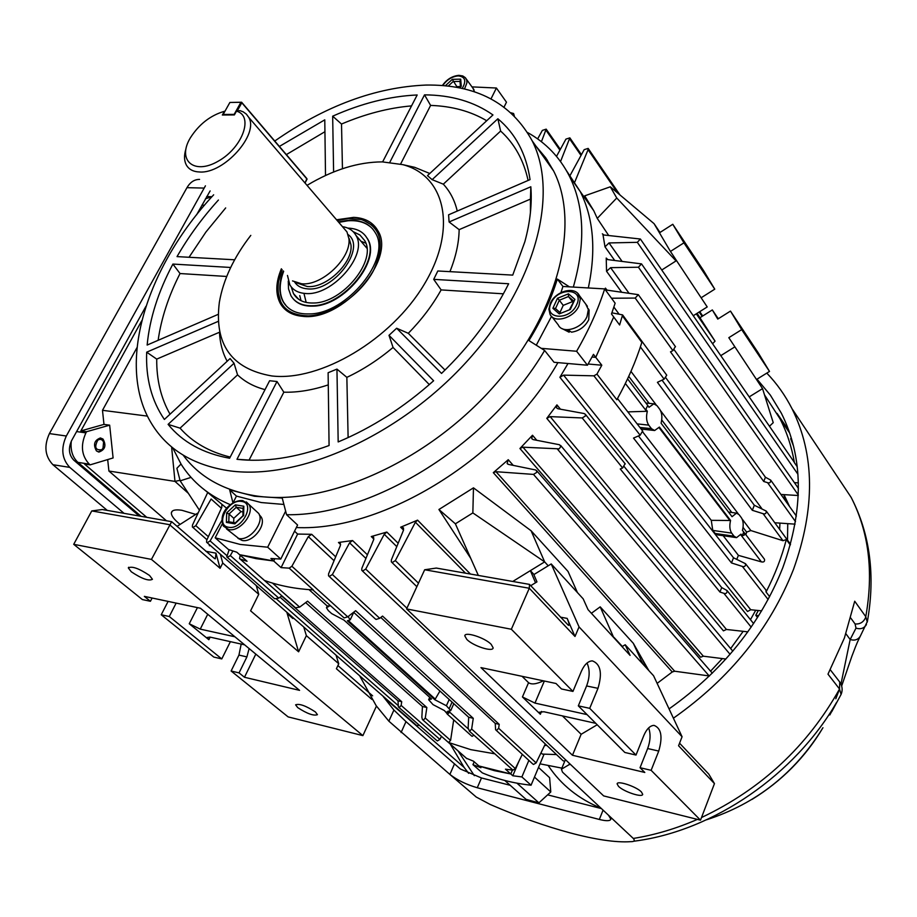 <?xml version="1.0" encoding="UTF-8"?>
<svg xmlns="http://www.w3.org/2000/svg" width="917" height="917" viewBox="0 0 917 917"><rect width="100%" height="100%" fill="white"/><g stroke="black" fill="none" stroke-linecap="round" stroke-linejoin="round"><path stroke-width="1.38" d="M382.779 695.957L393.909 710.056L405.99 721.633L460.391 769.008L481.482 777.96L510.207 785.296M669.066 708.898C722.516 671.003 760.411 623.961 782.774 567.761C803.945 508.901 803.464 457.377 781.341 413.177L770.349 395.112L757.018 379.168M673.41 718.194C729.978 678.362 770.005 628.764 793.492 569.4C815.351 508.201 814.858 454.626 792.001 408.673C785.216 395.365 776.814 383.512 766.795 373.104M831.73 711.707L841.084 694.433L839.536 689.022L827.982 674.155L844.431 637.923L854.713 601.22L865.774 616.683L867.276 622.093M569.503 763.494L568.998 764.721L570.443 764.388M568.998 764.721L561.433 769.214L562.499 772.125L608.51 815.224L610.86 819.168C610.149 821.093 606.309 821.185 599.328 819.454L603.077 810.135M481.482 777.96L477.276 787.749C466.329 784.539 457.205 780.103 449.88 774.418L476.267 797.056L490.24 804.484C545.649 828.59 601.174 843.732 630.541 841.668L630.713 841.657C634.266 841.76 635.126 840.694 633.303 838.447L608.51 815.224M477.276 787.749L599.328 819.454M547.632 794.856L601.437 808.588M359.659 675.783L376.165 705.7L388.865 721.175L393.909 710.056M454.523 763.792L449.88 774.418L388.865 721.175M838.596 680.529L839.743 682.019C842.391 686.054 842.849 690.192 841.084 694.433L841.187 694.238M835.811 698.754L839.559 688.988M840.958 684.071L850.162 639.516C854.506 640.857 857.853 639.814 860.203 636.398L860.41 635.985M845.91 633.762L850.162 639.516L855.997 628.134L855.08 623.961C859.894 624.305 863.356 622.265 865.453 617.863L865.774 616.683C873.741 571.807 868.869 532.043 851.159 497.392L831.753 468.278M835.949 703.58L835.33 705.035M855.997 628.134C860.421 629.498 863.825 628.432 866.21 624.958L866.45 624.477M793.503 446.017L790.66 438.704L791.979 440.275M700.382 267.191L692.048 253.757L700.382 267.191M750.725 342.878L742.621 329.799L750.725 342.878M511.056 112.814L513.589 113.513L514.311 115.909M465.515 573.182L415.39 522.22L395.33 560.608L392.293 562.511L391.318 561.869L391.364 559.909L403.503 530.186L403.48 527.86L400.649 527.206L417.579 520.145L470.432 574.042M395.33 560.608L418.473 583.189M396.786 546.624L384.246 534.267L365.723 569.079L362.719 570.959L361.779 570.34L361.825 568.368L373.666 539.643L373.643 537.305L371.27 536.548L386.825 532.055L398.161 543.265M564.7 761.351L563.004 760.72L362.272 570.81M365.723 569.079L406.93 608.2M207.586 492.773L192.467 525.086L192.364 526.966L193.074 527.424L195.814 525.67L208.365 536.686M221.834 505.152L221.776 507.445L206.692 540.319L206.6 542.234L207.334 542.704L210.108 540.938L226.637 555.415M207.036 542.612L416.719 725.565L419.39 725.324M276.579 599.122L397.795 705.219M469.263 731.055L494.859 753.82L470.799 749.648L448.528 742.483L450.591 740.432L453.697 719.868M544.056 754.221L531.058 785.216C513.531 783.313 497.266 779.186 482.296 772.871L472.954 764.652L480.921 767.747L478.915 765.97L494.435 770.681L510.792 773.971L512.443 770.097L510.792 773.971L505.462 769.168L512.947 770.154L515.32 768.584L522.312 754.359M447.072 713.907L471.258 735.686L472.163 736.317L473.883 735.228M453.8 703.671L450.728 710.629L447.702 711.34L449.238 712.727L447.427 714.045L444.413 710.572L433.042 704.634L428.652 699.728L431.552 698.983L343.978 620.087L331.679 613.611L328.32 610.607L326.452 607.73L328.802 606.412M448.906 711.432L468.106 728.774M365.917 558.453L349.583 542.818L332.378 574.523L329.409 576.392L328.527 575.807L328.573 573.824L340.345 545.638L340.322 543.277L338.465 542.474L352.575 540.537L367.419 554.796M329.008 576.254L375.351 618.952L376.108 619.422L379.73 618.31L382.538 616.075L499.215 724.35L498.642 728.258L496.567 730.425L495.593 729.737L495.237 723.421L380.796 617.462M332.378 574.523L379.73 618.31M498.642 728.258L536.124 762.91L533.499 764.469L532.639 763.872L496.166 730.264M229.158 549.73L226.74 556.871L227.508 557.364L230.316 555.576L278.791 598.102L274.664 598.778L227.198 557.272M280.052 597.185L398.024 700.829L398.379 706.95L399.227 707.546L401.153 705.437L439.896 739.423L441.478 736.34M398.918 707.42L436.652 740.42L437.409 740.925L439.896 739.423M312.823 589.883L344.139 617.943L347.726 616.832L355.624 610.722L473.264 718.32L471.659 729.049L469.619 731.204L468.117 728.213L468.69 717.254L353.618 612.269M334.052 560.688L308.307 536.617L291.881 566.259L347.726 616.832M291.881 566.259L289.164 568.15L281.083 567.623L273.702 560.986L256.118 558.648L239.612 554.705L273.702 560.986L274.802 558.762L273.702 560.986L270.905 558.487L280.785 559.049L297.589 525.028L286.574 514.724L282.253 498.091L254.479 496.257L229.674 489.861L232.975 502.917M471.659 729.049L515.32 768.584M272.429 583.063L299.664 607.111L295.457 607.776L240.002 558.957M305.67 602.607L422.439 706.503L421.854 717.254L422.428 719.57L423.299 720.177L425.27 718.057L450.591 740.432M309.04 589.642L327.174 605.965L330.544 605.873M625.371 383.478L646.6 411.309L647.333 411.24L645.855 409.291L647.746 405.429M647.952 405.899L649.018 407.297L653.821 403.824L657.031 405.704L659.747 409.303C662.028 412.891 662.475 417.51 661.077 423.184L732.041 516.695L736.511 513.13L739.056 514.632L741.394 517.738C743.366 520.867 743.721 525.097 742.461 530.416L744.615 533.178L744.317 535.081L742.231 535.78L740.982 534.13L736.546 537.649L734.047 536.204L731.686 533.121C729.691 530.026 729.313 525.808 730.562 520.455L659.403 427.081L654.623 430.52L651.483 428.697L648.743 425.133C646.428 421.579 645.958 416.948 647.333 411.24M627.824 411.882L646.6 411.309M659.048 427.631L729.852 520.489L730.562 520.455M723.181 535.711L738.426 555.37L761.408 561.88C763.918 562.35 764.927 561.468 764.457 559.221L764.09 558.751M740.661 534.668L761.408 561.88M541.408 141.722L546.188 129.148L542.36 130.397L537.637 138.903M546.108 130.397L559.92 150.136M568.013 363.51L559.897 377.3L563.577 375.133L593.918 375.832L640.158 435.208L633.509 438.085L731.479 562.935L742.357 566.431L768.125 599.512M761.672 610.848L750.736 609.748L747.527 611.49L559.897 377.3M742.357 566.431C744.638 567.084 745.67 566.167 745.487 563.691L733.52 557.777L638.45 435.942M662.04 380.142L754.324 505.267L766.222 511.056C766.36 513.451 765.317 514.322 763.116 513.692L782.992 540.709L786.327 539.551C781.731 557.169 774.98 574.661 766.062 592.027L765.924 590.067L745.487 563.691M642.622 430.956L640.158 435.208M593.918 375.832L596.944 374.102L601.804 365.218L595.752 357.343L592.038 357.022L595.752 357.343L613.714 316.995L619.628 324.985L622.574 314.886L666.602 375.007M640.398 346.901L664.126 379.157L666.739 375.202M611.891 312.835L622.574 314.886M625.073 463.715L622.632 467.991L620.259 468.965L719.948 592.038L723.88 593.322C726.195 593.975 727.238 593.035 727.009 590.514L721.713 587.579L624.259 466.673M723.88 593.322L751.183 627.113M582.203 417.946L585.298 416.066L585.367 414.312L584.14 413.544L557.857 408.73L556.47 407.778L556.928 404.878L546.784 418.347L550.177 416.627L582.203 417.946L622.632 467.991M550.177 416.627L726.436 629.463L747.848 631.847M763.116 513.692L752.33 510.299L657.42 382.32L664.126 379.157M745.853 534.714L746.633 532.112L750.828 530.542L782.992 540.709M674.133 349.721L765.42 477.23L770.693 480.107C770.807 482.457 769.776 483.316 767.598 482.686L795.52 521.624M605.22 289.657L605.403 288.11L607.043 290.139L638.324 294.666L635.206 298.071L672.906 350.649L675.37 346.557M767.598 482.686L763.735 481.482L670.499 351.83L672.906 350.649M635.206 298.071L611.49 298.231M795.085 524.146L774.785 522.759M353.733 612.384L350.225 619.823L347.371 620.786L434.83 699.728L435.243 699.098L348.575 620.809M439.942 691.017L435.243 699.098M240.22 555.232L239.532 558.545L240.128 559.003L247.051 561.261L236.815 552.217L228.413 549.466L215.174 537.809L240.128 544.423L267.672 547.208L280.785 559.049M531.058 785.216L521.888 776.928L512.786 775.759L510.792 773.971L478.915 765.97L473.516 761.202L466.34 758.221L422.978 720.051M425.27 718.057L426.852 707.523L307.585 601.162L299.664 607.111M401.153 705.437L401.715 701.677L281.645 596.004L278.791 598.102M230.316 555.576L232.918 551.014M545.306 743.985L536.124 762.91M777.089 413.407L788.861 430.577M764.514 394.906L779.977 418.737C786.855 432.136 791.669 446.774 794.42 462.672L797.217 466.742M596.944 374.102L616.832 399.743C627.537 380.578 635.882 361.47 641.854 342.396L622.62 316.159M738.426 555.37L736.775 559.232M240.128 559.003L264.486 580.461C279.307 585.791 295.561 588.943 313.27 589.906L289.164 568.15M779.943 523.103L779.645 529.384L779.943 523.103M755.711 610.241L750.461 619.674L755.711 610.241M743.183 631.32L730.654 648.571L743.183 631.32M722.332 658.578L710.572 671.175L722.332 658.578M546.864 745.452L544.595 745.464L546.864 745.452M226.705 508.293L205.832 490.916L226.705 508.293M672.78 224.275L683.933 242.833L714.767 289.164L703.58 270.607L672.78 224.275L659.461 232.815L654.062 223.656L660.011 232.471M707.213 306.943L670.453 251.441L707.213 306.943L693.263 315.735M566.546 170.791L580.323 191.676C593.574 218.315 596.245 250.41 588.336 287.949C596.245 250.41 593.574 218.315 580.323 191.676L566.546 170.791M621.485 291.961L606.55 271.283L606.217 258.055L607.226 259.465M608.659 235.44L597.254 218.384L593.803 210.784L584.691 195.848L610.298 186.804L654.062 223.656M614.631 260.359L605.002 246.845L602.985 234.683M533.992 574.512L530.37 570.638L544.641 561.88L531.103 530.771L473.47 487.844L472.851 512.912L544.641 561.88L548.217 565.778M557.914 362.616C503.708 457.663 383.409 531.722 296.351 527.539C383.409 531.722 503.708 457.663 557.914 362.616M308.307 536.617L311.7 534.313L297.624 534.061L294.54 531.195M470.753 558.373L438.922 509.497L473.47 487.844M577.435 592.577L568.036 571.44L531.103 530.771M613.725 637.59L600.188 606.848L591.385 613.29M600.188 606.848L633.326 643.321L648.858 670.614M657.134 683.371L672.264 671.966L674.671 671.221L709.449 675.978M533.476 474.398L536.594 472.484L536.64 470.685L535.471 469.94L508.454 464.403L507.135 463.486L508.247 459.704L493.312 472.668L495.994 471.705L533.476 474.398L709.185 675.944M532.502 435.243L519.928 448.505L522.965 447.198L559.106 448.849L560.86 446.522L559.496 444.745L533.064 439.575L531.722 438.635L532.502 435.243L536.8 440.309M769.455 426.256L773.237 422.668L762.543 388.636L728.82 337.685L762.543 388.636L749.212 396.878M642.771 432.01L711.271 520.34L712.773 530.404L715.168 533.465L717.736 534.92L735.904 537.557M543.529 156.773L547.518 160.406M210.108 540.938L221.799 520.512M195.814 525.67L211.128 499.008L221.398 508.27M349.583 542.818L352.575 540.537M384.246 534.267L386.825 532.055M415.39 522.22L417.579 520.145M297.624 534.061L281.083 567.623M287.021 612.407L287.434 613.794L288.121 613.37M287.434 613.794L292.832 618.494L293.509 618.069M191.057 477.39L180.168 480.84L176.878 468.3L181.004 464.036M180.168 480.84L199.425 510.207M209.454 545.798L210.165 545.351L209.454 545.798L209.076 544.389L209.454 545.798M726.436 629.463L723.433 630.862L546.784 418.347M557.513 449.181L730.07 654.325M522.965 447.198L703.339 656.194L725.909 659.025M703.339 656.194L700.634 657.214L519.928 448.505M560.539 161.541L569.858 137.859L565.938 139.109L556.504 156.371M569.778 139.12L581.046 155.454M574.81 181.956L588.072 149.677L617.794 193.12M699.155 312.021L702.124 316.365M588.072 149.677L588.152 148.405L584.175 149.654L570.168 175.307M606.217 258.055L607.845 259.626L641.51 263.878L638.427 267.225L798.283 494.928M638.427 267.225L610.607 267.661L628.73 292.867M798.26 495.512L780.94 494.458M606.55 271.283L610.607 267.661M798.352 482.869L794.397 482.64M602.354 233.801L603.936 235.004L640.387 239.016L637.326 242.329L797.928 474.261M637.326 242.329L609.003 242.936L621.932 261.15M794.099 462.008L794.42 462.672M605.002 246.845L609.003 242.936M614.023 637.407L622.345 646.462M642.874 664.068L633.326 643.321M720.785 355.647L734.425 347.13M730.482 311.092L758.302 352.942L769.501 371.431L741.693 329.627L730.482 311.092L717.759 319.082L712.326 309.935L718.286 318.761M712.326 309.935L700.061 317.649M697.092 313.316L715.054 341.147L712.589 343.76M741.693 329.627L728.82 337.685M769.501 371.431L756.926 379.225M472.851 512.912L455.382 523.813L438.922 509.497M455.382 523.813L478.342 575.429M622.047 646.634L625.188 644.754L630.105 655.403L588.049 609.656L583.189 598.858L551.22 563.944L533.854 574.592L536.961 581.871L530.725 585.688L535.528 582.742L530.37 570.638L512.752 581.458M661.753 270.011L676.047 260.909L616.751 198.003L597.254 218.384M714.767 289.164L701.608 297.475M610.298 186.804L616.751 198.003M659.461 232.815L670.453 251.441L683.933 242.833M696.29 313.82L715.054 341.147M601.804 365.218L588.141 364.015M711.271 520.34L729.852 520.489M445.96 711.97L449.238 712.727M450.728 710.629L446.407 705.758L434.83 699.728M350.225 619.823L348.002 616.625M495.237 723.421L499.215 724.35M468.69 717.254L473.264 718.32M398.024 700.829L401.715 701.677M422.439 706.503L426.852 707.523M742.231 535.78L743.71 532.055M763.735 481.482L765.42 477.23M752.33 510.299L754.324 505.267M719.948 592.038L721.713 587.579M731.479 562.935L733.52 557.777M255.694 510.7L258.651 513.417C264.944 522.037 249.768 541.179 238.718 538.485L226.499 528.88M242.982 511.938L241.022 511.617L233.801 518.311L229.032 514.001L228.814 521.773M233.801 518.311L233.697 522.61M241.022 511.617L236.265 507.284L229.032 514.001L226.671 512.901L235.348 504.843L236.265 507.284L243.062 508.396M228.436 521.704L226.396 522.403L226.671 512.901M235.417 522.908L234.878 523.848L226.396 522.403M242.902 516.03L234.878 523.848M235.348 504.843L243.83 506.23L243.074 507.972L242.902 515.824L235.188 522.977M585.699 304.02L588.347 309.591L587.018 316.514C582.089 328.699 562.35 334.373 558.258 324.905L551.896 316.709M572.93 302.174L568.46 296.535L568.448 293.83L574.89 299.389L570.305 309.465L559.244 313.912L570.305 309.465M572.357 301.682L563.233 305.372L559.324 300.237L555.496 308.57L560.379 312.88L555.484 308.582M563.233 305.372L559.966 312.514M569.755 309.132L574.89 299.389M559.244 313.912L552.871 308.295L555.243 308.353M552.871 308.295L557.467 298.289L559.324 300.237L568.46 296.535L573.515 300.891M282.115 269.598L278.539 281.416C275.868 303.733 285.817 315.219 308.387 315.884C331.301 315.035 360.61 294.804 373.391 270.813C385.472 244.071 381.392 226.958 361.172 219.472L348.368 218.533L337.261 220.607M359.9 219.174L362.524 219.725L375.672 227.37M283.319 270.916C278.711 283.066 278.676 293.36 283.215 301.819C288.259 310.21 296.913 314.256 309.189 313.935C346.855 314.13 392.052 258.319 375.385 232.872C370.01 223.714 360.759 219.553 347.612 220.378L338.419 221.96M372.978 229.296C367.178 222.865 358.845 220.023 347.956 220.779L338.763 222.361M283.674 271.294C279.066 283.445 279.032 293.749 283.571 302.197L286.459 306.175M293.6 299.274C298.082 304.146 304.524 306.416 312.915 306.118C344.139 306.163 381.426 260.038 367.614 238.936L365.275 235.577M288.27 281.049L288.523 288.924L290.918 295.664C295.114 302.667 302.323 306.026 312.559 305.728C343.783 305.774 381.094 259.637 367.27 238.546C363.441 231.875 356.954 228.402 347.83 228.115M291.17 286.803L293.486 293.612C297.406 300.157 304.135 303.286 313.683 303C342.752 303.011 377.449 260.084 364.576 240.437L359.911 234.981L353.194 231.68M299.756 295.595L301.051 300.696M303.94 293.337L306.186 302.45M365.791 243.165L361 241.297M284.247 308.628L281.553 304.834L277.989 291.973M259.373 514.884L260.99 516.718C266.973 524.902 252.611 543.024 242.122 540.457L237.962 538.313M145.895 306.393L71.618 440.584C68.122 448.344 68.844 454.866 73.773 460.151L139.235 516.007M199.585 179.411L199.298 179.411C194.278 179.48 190.163 182.231 186.965 187.676L49.415 433.592C43.798 445.949 44.967 456.322 52.911 464.713L107.266 510.402M205.431 185.819L66.322 436.011C60.705 448.47 61.852 458.936 69.784 467.383L124.036 513.337M210.119 190.931L196.559 214.865M195.722 514.403L181.921 510.299C175.388 509.279 171.88 510.127 171.376 512.832C171.204 515.721 174.115 519.584 180.11 524.398M96.48 450.958C92.984 444.607 94.291 440.275 100.411 437.959L103.002 439.048C106.475 445.387 105.157 449.72 99.036 452.024L96.48 450.958M166.447 520.776L108.905 471.029L107.69 459.577M146.743 517.314L84.444 463.979L90.118 464.862L89.281 464.14C81.475 455.703 80.352 445.295 85.911 432.881L86.542 431.724L80.856 430.921L141.757 320.721M180.03 480.302L174.975 481.391L108.905 471.029M89.281 464.14L77.945 462.374L141.126 516.34L77.945 462.374C72.546 457.331 70.322 450.27 71.285 441.226C70.322 450.27 72.546 457.331 77.945 462.374L76.042 462.088M80.856 430.921L103.976 424.399L102.486 410.312L147.442 416.112M136.942 347.692L102.486 410.312M205.454 198.794L211.942 196.708L205.454 198.794M103.976 424.399L109.662 425.167L113.1 457.95L90.118 464.862M86.542 431.724L109.662 425.167M100.285 437.948L103.667 441.364L102.945 448.837L101.294 450.774L98.199 451.886M101.741 449.731L103.059 448.184L103.644 442.189C102.257 439.312 100.285 438.658 97.741 440.24C94.164 447.324 95.506 450.488 101.741 449.731M618.482 786.316L617.118 783.886C617.13 780.207 636.318 786.534 641.396 791.933L642.702 794.317C642.576 797.962 623.606 791.68 618.482 786.316M466.822 639.436L464.793 635.871C464.724 631.251 484.852 637.67 491.191 644.342L493.14 647.838C493.071 652.423 473.218 646.049 466.822 639.436M543.38 680.827C536.434 684.162 531.493 684.781 528.559 682.684L522.438 696.954L540.354 714.251L539.219 712.257L543.884 711.752L595.786 723.353M522.071 676.322L528.559 682.684M560.447 617.141L567.153 618.39L575.005 636.478L529.292 588.256L511.354 629.257L406.586 608.922L424.674 569.755L436.332 568.07L529.499 584.393L568.345 625.245M551.22 563.944L579.051 626.907L575.005 636.478M579.051 626.907L682.076 736.752L653.58 675.76L625.188 644.754M679.554 743.183L708.772 774.097L714.458 783.611L700.508 820.165L651.127 770.314L640.043 767.701L644.8 772.458L572.472 755.264L581.149 734.288L597.196 724.762M578.318 705.849L624.844 752.467L636.008 755.058L589.711 708.337L578.318 705.849L586.593 685.95L597.987 688.335C602.492 673.147 600.612 663.988 592.348 660.87C588.061 661.077 584.416 664.527 581.401 671.221L572.953 691.418L561.468 688.965L556.011 683.497L480.955 667.61L572.472 755.264M572.953 691.418L511.354 629.257M700.508 820.165L603.661 795.91L406.586 608.922M587.052 714.607L534.955 703.087L522.438 696.954M562.396 715.89L581.149 734.288M651.127 770.314L658.738 751.069C662.876 736.775 661.306 728.201 654.016 725.37C650.038 725.588 646.623 729.004 643.78 735.617L636.008 755.058M714.458 783.611L678.557 745.739L682.076 736.752M597.987 688.335L589.711 708.337M529.499 584.393L529.292 588.256L424.674 569.755M567.153 618.39C568.884 622.414 569.446 624.729 568.804 625.337M640.043 767.701L647.666 748.536C650.462 740.844 650.795 733.955 648.651 727.892M586.593 685.95C589.837 677.239 589.975 669.593 587.029 663.025M516.959 783.175L538.921 802.845L550.785 791.956L549.615 777.685L538.52 767.437M534.473 777.077L550.785 791.956M504.786 780.47L526.014 799.349L538.921 802.845M561.892 768.125L540.021 763.838M556.504 754.565L542.325 754.095L540.996 752.857M783.829 494.641L785.055 500.223M787.749 523.641L787.508 540.124M758.302 610.504L755.768 615.296L757.545 617.519M784.012 494.653L789.56 506.539M512.786 775.759L518.988 761.121M472.954 764.652L474.192 761.798M528.857 760.388L521.888 776.928M758.634 615.788L755.768 615.296M588.21 308.639L589.115 310.038L588.748 319.724C585 326.807 579.269 330.957 571.543 332.183L567.738 329.742M562.087 328.607L569.136 332.218L569.675 331.026M569.136 332.218L565.709 329.65M283.903 504.453L261.253 502.55L236.471 496.097L233.136 502.631M546.899 159.489L542.795 155.752M183.182 455.153C199.172 476.748 222.888 490.251 254.318 495.65C323.048 507.112 422.955 464.415 490.228 390.436C557.708 316.548 581.298 224.917 553.604 170.94L545.73 157.816L536.078 146.307M213.661 194.805C145.654 267.89 115.255 365.986 152.084 424.468C167.628 449.422 192.685 464.759 227.233 470.49C296.317 481.402 397.554 437.42 466.18 362.226C535.012 287.136 559.634 194.702 532.181 140.84C511.262 102.899 475.843 84.307 425.924 85.063C375.638 87.161 325.248 105.822 274.768 141.035M250.8 235.382C233.697 257.505 223.209 279.845 219.335 302.404C214.12 344.402 231.588 368.921 271.753 375.947C320.274 381.736 391.41 339.68 424.273 284.281C457.652 228.975 445.536 175.732 402.701 164.624L382.297 161.885C358.066 161.988 332.986 169.805 307.046 185.36M348.116 437.592L346.855 377.357L336.952 369.104L328.114 372.726L329.077 445.524C295.48 457.858 264.772 462.443 236.976 459.302L249.092 460.07L283.834 392.189L277.003 381.518L269.621 380.738L229.594 458.248C203.012 453.388 182.517 442.097 168.098 424.376L180.064 428.159L237.56 374.87L234.041 363.258L230.087 358.547L164.372 419.447C151.534 400.637 145.643 378.205 146.686 352.174L156.727 359.109L219.461 332.241C219.988 343.038 222.544 352.713 227.152 361.264M237.56 374.87C244.885 381.827 254.043 386.745 265.036 389.622M281.37 268.784C275.65 282.47 275.318 294.07 280.396 303.596C284.832 311.127 292.225 315.368 302.541 316.319C342.075 321.787 396.683 259.259 377.85 230.706C373.059 222.327 364.989 217.879 353.653 217.363L336.55 219.771M172.637 447.737L181.176 464.311C192.581 482.296 208.973 495.753 230.385 504.694M286.574 514.724C372.795 516.363 489.907 443.473 544.618 350.466L554.04 362.284L587.453 365.218L593.471 354.363L595.752 357.343L613.714 316.995L611.49 313.969L615.135 303.206L604.67 288.912L569.423 286.849L557.33 279.066C551.037 299.481 541.557 319.987 528.914 340.562L544.618 350.466M573.331 287.078C585.699 243.509 584.416 206.577 569.48 176.282C559.806 157.265 545.821 142.685 527.539 132.518M324.939 131.704L286.345 154.606M325.512 175.491L324.778 119.84L279.376 146.433M411.538 105.891C388.762 107.851 365.425 113.903 341.514 124.036L332.665 116.184C361.711 103.266 389.885 96.193 417.178 94.978L382.63 161.896M342.454 168.728L341.514 124.036M486.709 120.735C470.639 111.255 451.943 106.143 430.612 105.409L424.514 94.864C451.359 95.024 474.169 101.718 492.956 114.946L427.471 175.628L432.136 179.663L443.324 184.168L500.625 131.051L497.862 118.763C515.469 133.458 526.198 153.747 530.06 179.606L448.596 214.807L449.089 221.971L459.142 229.64L530.45 199.104L530.828 186.77C532.158 203.78 530.175 222.086 524.868 241.675L512.729 275.111L437.822 270.985L433.707 279.364L441.134 289.91L503.399 293.818M400.591 164.074L430.612 105.409M429.775 173.496L414.713 167.33L407.721 165.759M528.112 180.454C523.664 160.108 514.506 143.637 500.625 131.051M457.251 211.07C454.74 200.445 450.098 191.481 443.324 184.168M530.427 212.515L530.45 199.104M449.926 271.65C455.864 256.863 458.936 242.856 459.142 229.64M445.009 370.055L408.306 333.307C421.602 319.712 432.549 305.246 441.134 289.91M408.306 333.307L396.637 328.24L441.535 373.425C470.272 345.698 492.647 315.815 508.648 283.754L433.707 279.364M346.855 377.357C363.052 369.711 378.446 359.739 393.061 347.451L429.305 384.59M336.952 369.104L338.178 441.937C371.981 427.792 403.801 407.4 433.626 380.761L389.003 335.324L393.061 347.451M249.092 460.07L251.269 460.242M283.834 392.189C297.693 392.568 312.514 390.138 328.275 384.865M180.064 428.159C192.513 442.258 209.225 451.886 230.213 457.056M156.727 359.109C156.509 379.833 160.945 398.196 170.023 414.209M218.2 314.359L147.144 345.056C149.643 318.635 158.228 291.652 172.9 264.073L180.03 273.541C168.522 296.145 161.232 318.405 158.137 340.31M180.03 273.541L226.705 276.464M396.637 328.24L389.003 335.324M225.674 207.93L205.935 232.012L189.04 257.264M218.429 200.021C202.221 217.937 188.421 236.792 177.038 256.611L234.649 259.786M172.9 264.073L230.683 267.466M333.605 171.983L332.665 116.184M389.817 162.286L424.514 94.864M432.136 179.663L497.862 118.763M449.089 221.971L530.828 186.77M236.976 459.302L277.003 381.518M168.098 424.376L234.041 363.258M146.686 352.174L218.292 321.34M541.236 348.334L576.61 351.257C588.703 330.361 598.056 309.579 604.67 288.912M576.61 351.257L587.453 365.218M491.008 98.876L496.406 88.021L471.98 86.886M496.406 88.021L506.471 102.188L504.063 107.071M267.672 547.208L285.645 511.136M222.315 523.813L215.174 537.809M569.423 286.849L562.923 286.471L560.952 292.615M551.53 316.365L536.285 345.205M229.674 489.861L236.471 496.097M557.33 279.066L562.923 286.471M305.017 182.987L307.057 179.147L241.801 102.761L237.182 111.06M229.88 102.463L223.152 114.476L234.167 114.373L240.907 102.303L229.88 102.463L241.607 102.223L306.851 178.597L305.063 183.045M240.907 102.303L241.801 102.761L240.907 102.303M342.454 226.659C348.689 227.588 353.171 230.488 355.911 235.337C368.611 254.628 331.839 296.833 305.029 293.44C297.933 292.855 292.867 289.978 289.841 284.809L287.468 275.444M349.159 238.535L350.959 244.805C353.435 262.606 326.108 288.695 307.229 286.517L296.799 282.917M343.153 227.473L346.981 231.944L348.907 238.672C351.578 257.872 321.993 286.115 301.624 283.777L292.523 280.911M236.471 111.163L234.374 114.923L222.338 115.026L224.436 111.289C210.451 115.393 199.115 124.196 190.438 137.71C176.717 160.085 193.785 175.445 218.166 161.22C242.696 147.637 254.043 115.68 236.471 111.163L240.025 110.636L243.154 111.817L246.352 114.121L248.656 117.261C259.431 134.065 224.069 173.817 199.768 171.995C193.292 171.8 188.799 169.416 186.266 164.865C184.088 160.624 183.962 155.363 185.876 149.081M472.954 88.25L474.593 91.895M460.414 86.565L456.838 86.634L452.287 79.343L460.712 79.149L461.274 86.301L459.165 87.826M456.838 86.634L456.162 87.264M460.426 86.668L459.979 81.051L460.712 79.149M149.54 575.463L152.44 579.292C148.829 581.286 141.78 578.787 131.291 571.784L128.311 567.921C131.922 565.904 139.006 568.425 149.54 575.463M315.402 711.947L317.442 714.675C313.706 716.074 307.126 713.724 297.704 707.603L295.606 704.829C299.343 703.419 305.946 705.781 315.402 711.947M286.815 612.224L298.61 651.804L306.37 635.641L303.745 626.999M306.37 635.641L338.751 663.759L336.046 655.174M371.924 699.43L336.401 668.745L338.751 663.759M298.61 651.804L250.582 610.825L258.754 594.296L222.751 563.027L220.08 568.299L169.565 524.673L91.769 510.918L73.715 544.32L142.353 599.569L150.422 601.288L144.336 596.371L200.456 608.246L299.572 690.363L244.472 677.262L239.05 672.883L231.107 671.003L288.133 716.899L362.891 735.617L376.44 706.09M73.715 544.32L151.443 559.404L362.891 735.617M234.89 636.776L200.25 629.119L189.246 623.755L208.858 639.711L207.15 637.487L210.05 637.109L244.621 644.834M151.443 559.404L171.662 521.681L214.67 558.648M198.198 512.821L177.05 526.358M213.799 657.065L221.776 658.922L169.278 616.511L161.232 614.757L213.799 657.065M241.182 644.066L238.947 655.082L231.107 671.003M168.098 601.403L161.232 614.757M258.754 594.296L256.256 585.562M222.751 563.027L220.344 554.223M91.769 510.918L102.314 509.531L171.662 521.681M205.809 551.266L215.976 553.157L220.08 568.299M215.976 553.157L215.369 558.785M337.903 665.559L372.634 695.82M150.422 601.288L152.119 598.022M176.144 603.099L169.278 616.511M221.776 658.922L230.385 641.659M249.126 648.571L246.902 656.904L239.05 672.883M255.809 654.108L244.472 677.262M855.08 623.961L850.77 618.047M830.309 669.811L839.743 682.019L839.536 689.022C807.453 746.243 761.442 789.09 701.505 817.54M450.27 744.077L464.082 767.391L468.587 773.283M548.423 765.89C561.101 784.826 578.616 798.913 600.979 808.164M633.303 838.447C654.784 834.997 676.15 828.647 697.401 819.385M458.042 750.92L474.341 775.667M633.188 841.336L636.57 840.855C713.862 830.229 794.787 774.854 836.51 702.525L829.828 714.951M706.617 819.764C756.273 803.728 795.062 773.042 822.962 727.72C805.309 757.304 781.639 781.215 751.951 799.441M405.99 721.633L401.073 732.545M494.859 753.82L512.947 770.154M563.577 375.133L750.736 609.748M766.062 592.027L769.65 596.646M786.327 539.551L790.305 544.985M630.965 371.396L656.01 404.649M660.595 410.724L738.174 513.738M742.128 518.988L750.828 530.542M613.886 307.069L618.815 313.786M665.776 377.758L761.752 508.511M448.528 742.483L466.913 758.68M746.633 532.112L743.057 527.401M731.777 512.488L661.73 419.952M649.167 403.354L628.741 376.371M605.403 288.11L606.871 290.116M311.7 534.313L335.679 556.814M672.264 671.966L493.312 472.668M508.247 459.704L513.256 465.389M403.537 530.106L400.649 527.206M340.608 544.515L338.465 542.474M373.849 539.058L371.27 536.548M556.928 404.878L560.47 409.211M495.994 471.705L674.671 671.221M449.192 699.465L446.407 705.758M452.081 702.101L449.296 708.383M348.93 615.903L348.414 617.003M715.168 533.465L734.047 536.204M712.773 530.404L731.686 533.121M637.132 423.883L648.743 425.133M639.883 427.437L651.483 428.697M228.539 527.252C242.134 530.267 255.9 502.997 241.664 501.45C228.218 498.596 214.452 525.418 228.539 527.252M246.318 501.908L248.839 504.384C255.109 513.016 239.818 532.25 228.746 529.579L223.427 526.129C217.34 511.743 233.159 499.478 242.799 500.625L248.839 504.384L258.651 513.417M243.83 506.23L243.635 515.732M576.701 304.685C584.725 288.27 557.949 286.746 551.14 303.023C542.921 319.288 569.744 321.259 576.701 304.685M577.825 293.451L580.301 298.885L578.948 305.82C573.962 318.05 554.132 323.816 550.062 314.348L548.893 309.155L550.303 303.378M557.467 298.289L568.448 293.83M203.987 188.077L186.965 187.676M66.322 436.011L49.415 433.592M69.784 467.383L52.911 464.713M188.363 493.335L174.975 481.391L171.605 446.888M76.604 431.575L85.911 432.881M204.457 205.248L201.923 205.167M544.354 681.033L534.955 703.087M541.557 711.409L540.354 714.251M647.666 748.536L658.738 751.069M348.116 234.603C366.811 247.647 333.696 292.11 307.413 288.855C301.613 288.397 297.372 286.15 294.666 282.115M462.214 88.468C466.581 80.914 465.251 76.719 458.202 75.893C451.989 76.524 446.854 79.745 442.785 85.556M465.412 77.773L466.719 80.18L466.902 82.862L464.518 89.006M445.318 85.785L452.287 79.343M461.274 86.301L459.543 87.906M460.002 81.395L453.124 81.544L448.207 86.095M210.153 637.132L208.858 639.711M207.723 614.275L200.25 629.119M197.43 607.604L189.246 623.755M246.902 656.904L238.947 655.082M468.713 773.34L464.082 767.391L383.707 697.287M841.703 685.893L851.859 656.285C857.704 640.742 858.048 640.914 860.203 636.398L867.413 621.382C875.483 575.463 870.073 534.13 851.159 497.392L792.001 408.673M561.674 768.652L565.411 759.62M627.583 378.87L647.895 405.635M546.188 129.148L560.333 149.368M617.496 398.551L642.783 431.173M766.222 511.056L790.511 544.24M727.009 590.514L753.591 623.571M585.367 414.312L625.268 463.945M770.693 480.107L796.38 516.099M638.324 294.666L675.497 346.741M744.466 532.88L764.457 559.221M779.977 418.737L789.743 433.133M569.48 176.282L593.803 210.784M192.776 527.321L206.967 539.735M391.8 562.339L416.857 586.685M560.688 445.502L732.798 651.139M536.64 470.685L712.314 673.193M569.858 137.859L581.458 154.686M588.152 148.405L619.961 194.943M699.751 311.642L702.72 315.987M507.135 463.486L507.64 464.059M641.51 263.878L798.42 488.383M640.387 239.016L794.294 462.283M642.542 659.506L645.992 667.473M429.729 697.344L428.812 699.384M327.243 606.068L326.693 607.214M728.511 512.041L736.511 513.13M645.923 403.033L653.821 403.824M641.121 429.03L654.05 430.451M228.173 521.67L235.291 522.885M587.407 306.301L579.372 295.572C574.672 285.657 555.461 291.239 550.36 303.252M361.172 219.472L362.524 219.725M298.793 299.378L293.486 293.612M260.99 516.718L259.534 515.365M99.036 452.024L98.302 451.921M172.236 511.182L171.376 512.832M211.942 196.696L206.692 196.559M103.644 442.189L103.667 441.364M103.059 448.184L102.945 448.837M464.793 635.871L465.079 635.217M589.115 310.038L588.244 308.88M281.553 304.834L280.396 303.596M402.701 164.624L414.713 167.33M553.604 170.94L532.181 140.84M355.911 235.337L366.892 248.198M350.959 244.805L348.907 238.672M248.656 117.261L346.981 231.944M473.963 89.637L465.251 77.601L462.776 75.962L458.924 75.332C452.253 75.985 446.739 79.378 442.372 85.522M128.311 567.921L128.667 567.256"/></g></svg>
